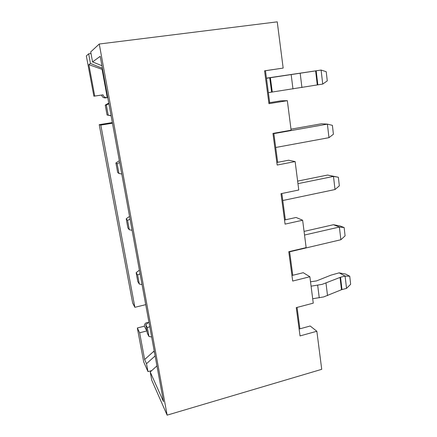 <?xml version="1.0" encoding="UTF-8"?>
<svg xmlns="http://www.w3.org/2000/svg" width="437" height="437" viewBox="0 0 437 437"><rect width="100%" height="100%" fill="white"/><g stroke="black" fill="none" stroke-linecap="round" stroke-linejoin="round"><path stroke-width="0.66" d="M102.58 69.281L102.072 69.346L107.267 97.67L106.978 97.702C104.88 97.675 103.558 96.719 103.028 94.834L101.597 95.069C102.121 96.948 103.345 97.893 105.279 97.904L105.492 97.883M107.267 97.67L107.764 97.549M112.467 123.218L100.794 125.086L99.221 124.665L132.657 303.01L134.875 307.309L145.723 304.665M99.221 124.665L112.347 122.568M103.028 94.834L94.736 96.064L88.853 64.638L90.464 63.458L88.662 53.806L86.34 55.952L93.884 96.206L101.597 95.069M144.642 359.547L139.638 332.781L137.338 327.974L143.691 361.869L147.979 371.614L146.504 363.693L144.642 359.547L153.791 351.293L154.545 352.79M137.338 327.974L144.363 326.193C144.423 323.648 145.75 322.44 148.356 322.572M100.794 125.086L134.875 307.309M146.766 330.23L146.81 330.946L144.363 326.193M139.638 332.781L146.81 330.946M154.245 351.173L153.791 351.293M101.93 65.725L92.568 61.917L100.21 56.324L163.498 401.652L150.219 371.991L156.943 365.889M92.568 61.917L90.71 51.916L99.259 44.017L167.131 415.15L151.732 380.146L150.219 371.991M264.571 70.86L283.165 68.085L264.565 70.816L268.963 103.673L287.338 100.679L291.118 130.199L272.939 133.422L277.173 165.039L295.133 161.575L298.771 190.002L281.002 193.678L285.077 224.121L302.639 220.226L306.146 247.615L288.77 251.707L292.692 281.046L309.877 276.747L303.251 272.704L292.768 275.294L289.589 251.51M309.877 276.747L313.258 303.158L296.253 307.632L300.039 335.922L316.852 331.262L321.725 369.32L167.131 415.15M302.639 220.226L296.067 217.473L285.361 219.827L281.843 193.504M295.133 161.575L288.628 160.221L277.681 162.318L273.802 133.269M287.338 100.679L280.904 100.832L269.711 102.651L265.45 70.728M99.259 44.017L277.244 21.85L283.165 68.085M291.949 275.496L292.768 275.294M297.056 307.424L299.913 328.821L299.116 329.039M284.525 220.013L285.361 219.827M276.829 162.482L277.681 162.318M268.842 102.793L269.711 102.651M151.781 370.576L147.979 371.614M88.662 53.806L91.005 53.505M94.736 96.064L93.884 96.206M316.852 331.262L310.177 326.007L299.913 328.821M102.548 69.095L102.072 69.346L88.853 64.638M90.464 63.458L102.4 68.298M155.113 355.915L146.504 363.693M312.69 298.733L323.702 296.914L341.488 289.726L346.53 288.376L345.099 276.069L339.134 272.852L330.962 275.152L316.492 280.915L310.521 281.799M311.084 286.18L322.14 284.367L340.538 277.227L345.099 276.069L349.737 276.233L350.66 284.296L346.53 288.376M147.345 327.755L145.75 324.718L147.34 333.322L148.951 336.474L147.345 327.755L149.744 326.608M339.134 272.852L345.749 274.108L349.737 276.233M151.644 336.982L148.951 336.474M145.75 324.718L148.919 322.107M266.461 78.294L321.102 70.062L266.444 78.152M268.378 92.639L322.73 84.073L321.102 70.062L326.215 71.69L327.275 80.867L322.73 84.073M108.19 115.128L107.065 115.002L105.235 105.099L106.344 105.077L108.19 115.128L111.085 115.685M108.895 103.722L106.344 105.077M107.065 115.002L111.107 115.805M108.775 103.061L105.235 105.099M304.534 235.03L339.385 227.043L333.442 224.716L340.161 226L344.137 227.535L339.385 227.043L340.865 239.744L289.633 251.81M333.442 224.716L304.07 231.397M137.633 275.01L136.147 272.655L137.792 281.565L139.294 284.039L137.633 275.01L140.069 273.819M344.137 227.535L345.093 235.854L340.865 239.744M142.036 284.558L139.294 284.039M136.147 272.655L139.403 270.175M297.958 183.655L333.491 176.417L327.564 175.051L338.358 177.264L333.491 176.417L335.015 189.532L282.783 200.517M327.564 175.051L297.635 181.109M127.577 220.385L126.206 218.768L127.904 227.988L129.297 229.736L127.577 220.385L130.046 219.139M338.358 177.264L339.341 185.856L335.015 189.532M132.089 230.266L129.297 229.736M126.206 218.768L129.549 216.419M328.974 137.671L333.409 134.219L332.388 125.348L327.395 124.119L328.974 137.671L275.698 147.488M273.852 133.624L327.395 124.119L321.495 123.769L290.982 129.166M117.149 163.777L115.909 162.952L117.673 172.506L118.935 173.467L117.149 163.777L119.662 162.477M121.776 174.008L118.935 173.467M115.909 162.952L119.345 160.75M325.991 283.121L327.531 295.641M317.666 285.246L319.25 297.805M340.03 277.391L341.488 289.726M340.538 277.227L341.991 289.556M292.976 88.984L291.173 74.64M271.623 92.131L269.727 77.802M272.273 92.027L270.377 77.704M301.934 87.569L300.181 73.279M317.284 84.936L315.623 70.887M317.83 84.844L316.175 70.805M106.978 97.702L105.279 97.904"/></g></svg>
